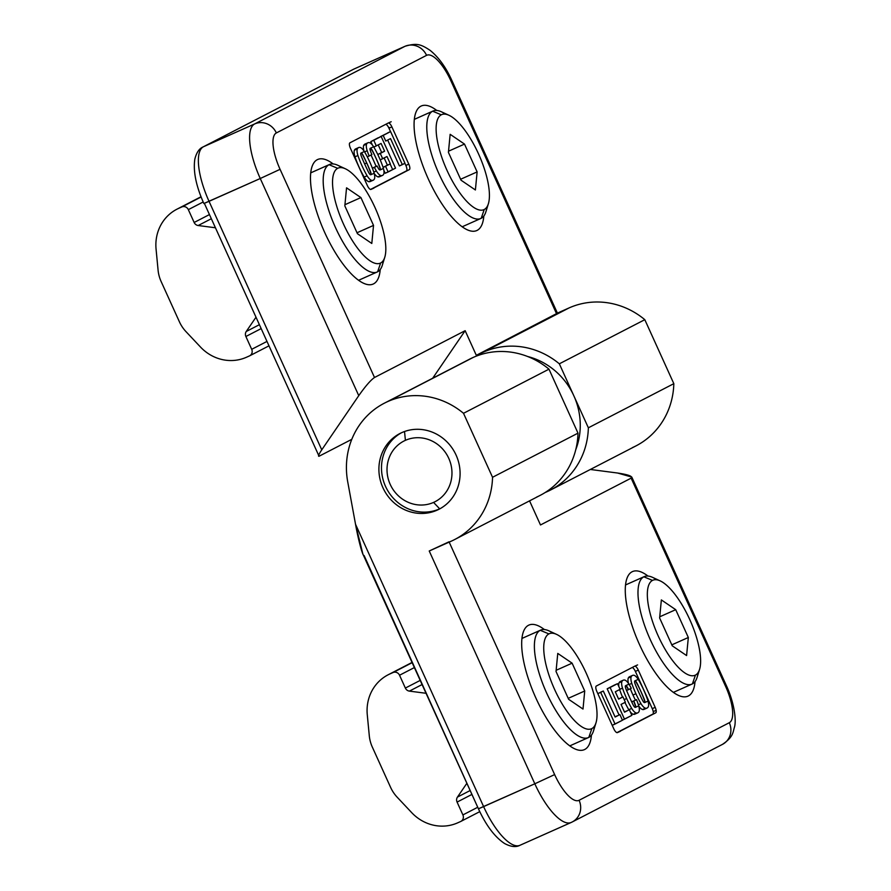 <?xml version="1.0" encoding="UTF-8"?>
<svg xmlns="http://www.w3.org/2000/svg" width="891" height="891" viewBox="0 0 891 891"><rect width="100%" height="100%" fill="white"/><g stroke="black" fill="none" stroke-linecap="round" stroke-linejoin="round"><path stroke-width="1.34" d="M457.651 822.85A42.612 40.039 62.7 0 1 411.698 812.637L397.186 797.211A34.092 32.031 62.7 0 1 390.603 787.377L372.338 747.115L390.603 787.377A34.092 32.031 -117.3 0 0 397.186 797.211L411.698 812.637A42.612 40.039 -117.3 0 0 457.651 822.85L460.625 821.524A5.112 4.8 -117.3 0 0 462.897 814.92L457.083 802.089A5.112 4.8 62.7 0 1 457.451 797.089L466.873 783.289L457.451 797.089A5.112 4.8 -117.3 0 0 457.083 802.089L462.897 814.92A5.112 4.8 62.7 0 1 460.625 821.524M393.042 672.538L412.154 662.67L393.042 672.538A5.112 4.8 62.7 0 1 399.536 675.233L414.382 667.571L399.536 675.233A5.112 4.8 -117.3 0 0 393.042 672.538L390.069 673.863A42.612 40.039 -117.3 0 0 367.27 714.705L369.286 735.71A34.092 32.031 -117.3 0 0 372.338 747.115A34.092 32.031 62.7 0 1 369.286 735.71L367.27 714.705A42.612 40.039 62.7 0 1 388.12 674.799A42.612 40.039 62.7 0 1 390.069 673.863L412.076 662.492L390.069 673.863M405.36 688.064L399.536 675.233L405.36 688.064A5.112 4.8 -117.3 0 0 409.381 691.115A5.112 4.8 62.7 0 1 405.36 688.064L420.196 680.401L405.36 688.064M426.043 693.287L409.381 691.115L426.043 693.287M477.743 807.257L462.897 814.92L477.743 807.257M471.918 794.427L457.083 802.089L471.918 794.427M470.147 790.529L457.451 797.089L470.147 790.529M422.078 684.555L409.381 691.115L422.078 684.555M571.487 822.326A17.04 16.016 -117.3 0 0 572.267 821.947A17.04 16.016 62.7 0 1 571.487 822.326A51.132 17.464 -114 0 1 571.176 822.471A51.132 17.464 -114 0 1 534.823 783.79L478.434 808.794L364.129 555.561C363.116 557.677 358.394 540.469 355.531 524.264L483.613 806.611L534.823 783.79L429.228 550.994L451.169 541.216A76.704 72.071 -117.3 0 0 492.545 477.286L578.003 433.149L548.979 369.164L463.509 413.301L492.545 477.286L463.509 413.301A76.704 72.071 -117.3 0 0 387.808 401.529A76.704 72.071 -117.3 0 0 347.735 481.897L355.531 524.264L347.735 481.897A76.704 72.071 62.7 0 1 384.299 403.222A76.704 72.071 62.7 0 1 387.808 401.529L473.277 357.391A76.704 72.071 62.7 0 1 548.979 369.164L578.003 433.149A76.704 72.071 62.7 0 1 536.638 497.078M401.897 432.569A42.612 40.039 62.7 0 1 456.081 455.078A42.612 40.039 62.7 0 1 437.091 510.175A42.612 40.039 62.7 0 1 382.907 487.678A42.612 40.039 62.7 0 1 401.897 432.569A42.612 40.039 -117.3 0 0 399.936 433.516A42.612 40.039 -117.3 0 0 383.397 488.714A42.612 40.039 -117.3 0 0 437.091 510.175L439.686 508.839L437.091 510.175A42.612 40.039 -117.3 0 0 439.051 509.24A42.612 40.039 -117.3 0 0 455.591 454.031A42.612 40.039 -117.3 0 0 401.897 432.569M483.613 806.611A51.132 17.464 66 0 0 519.954 845.292A51.132 17.464 -114 0 1 483.613 806.611L355.531 524.264L362.882 554.057L478.434 808.794L483.613 806.611M454.688 539.523L540.158 495.385A76.704 72.071 -117.3 0 0 578.003 433.149L492.545 477.286A76.704 72.071 62.7 0 1 454.688 539.523A76.704 72.071 62.7 0 1 451.169 541.216L429.228 550.994L449.042 541.795L429.228 550.994L534.823 783.79L554.636 774.591L534.823 783.79A51.132 17.464 66 0 0 571.176 822.471L572.267 821.947A17.04 16.016 -117.3 0 0 579.083 800.285A34.092 11.639 -114 0 1 554.636 774.591L449.175 542.107L554.636 774.591A34.092 11.639 66 0 0 579.083 800.285A17.04 16.016 62.7 0 1 572.267 821.947L722.478 744.375A17.04 16.016 -117.3 0 0 729.295 722.712L579.083 800.285L729.295 722.712A34.092 11.639 66 0 0 725.575 686.315L726.455 685.803L725.575 686.315L631.14 478.144C633.078 476.384 628.567 474.68 617.619 473.032L590.332 469.468L617.619 473.032L631.786 477.086L631.14 478.144L725.575 686.315A34.092 11.639 -114 0 1 729.295 722.712A17.04 16.016 62.7 0 1 722.478 744.375A17.04 16.016 62.7 0 1 721.699 744.753M466.349 360.978A76.704 72.071 62.7 0 1 473.277 357.391A76.704 72.071 -117.3 0 0 469.769 359.084L384.299 403.222M529.555 500.853L540.492 524.966L631.14 478.144L540.492 524.966L529.555 500.853M631.207 676.726A18.8 6.415 -114 0 1 632.487 675.423A18.8 6.415 -114 0 1 634.013 675.278A9.756 3.33 -114 0 1 638.535 679.878A40.886 13.966 -114 0 1 647.724 700.126A40.886 13.966 66 0 0 638.535 679.878A9.756 3.33 66 0 0 634.013 675.278A18.8 6.415 66 0 0 631.207 676.726A9.756 3.33 66 0 0 631.775 683.364A40.886 13.966 66 0 0 635.907 693.733L632.978 695.036A40.886 13.966 66 0 0 635.428 700.114A40.886 13.966 -114 0 1 632.978 695.036A40.886 13.966 -114 0 1 630.338 688.732A40.886 13.966 66 0 0 632.978 695.036L635.907 693.733A40.886 13.966 66 0 0 640.963 703.623A40.886 13.966 -114 0 1 635.907 693.733A40.886 13.966 -114 0 1 631.775 683.364A9.756 3.33 -114 0 1 631.207 676.726L628.278 678.029L631.207 676.726M632.487 675.423L629.558 676.726A18.8 6.415 66 0 0 628.278 678.029A18.8 6.415 -114 0 1 631.095 676.581M644.806 701.429A40.886 13.966 66 0 0 635.617 681.181A40.886 13.966 -114 0 1 644.806 701.429M655.186 707.343L638.29 670.099L635.372 671.402L652.268 708.646L655.186 707.343A5.112 1.749 -114 0 1 655.754 712.8L617.418 732.591A5.112 1.749 -114 0 1 613.754 728.738L596.859 691.494A5.112 1.749 -114 0 1 596.302 686.037L634.626 666.245A5.112 1.749 -114 0 1 638.29 670.099L655.186 707.343A5.112 1.749 66 0 1 655.754 712.8L652.825 714.103A5.112 1.749 66 0 0 652.268 708.646L635.372 671.402A5.112 1.749 66 0 0 632.187 667.504M638.402 704.759L640.963 703.623A9.756 3.33 66 0 0 645.485 708.222A18.8 6.415 66 0 0 648.303 706.763A9.756 3.33 66 0 0 647.724 700.126A9.756 3.33 -114 0 1 648.303 706.763A18.8 6.415 -114 0 1 647.022 708.078A18.8 6.415 -114 0 1 645.485 708.222A9.756 3.33 -114 0 1 640.963 703.623L638.402 704.759M628.511 684.377L625.582 685.68A2.829 0.969 66 0 0 625.549 687.852A2.829 0.969 -114 0 1 625.571 685.691A2.829 0.969 -114 0 1 627.175 687.017A15.793 5.391 -114 0 1 628.567 689.656L631.251 688.264A40.886 13.966 66 0 0 629.269 684.656A9.756 3.33 66 0 0 624.747 680.056A18.8 6.415 66 0 0 621.929 681.515A9.756 3.33 66 0 0 622.508 688.153A40.886 13.966 66 0 0 626.64 698.522A40.886 13.966 66 0 0 631.697 708.401A9.756 3.33 66 0 0 636.219 713A18.8 6.415 66 0 0 639.036 711.553A9.756 3.33 66 0 0 638.457 704.915A40.886 13.966 66 0 0 636.508 699.635L633.757 701.061A15.793 5.391 -114 0 1 635.428 705.204A2.829 0.969 -114 0 1 635.406 707.376A2.829 0.969 -114 0 1 633.802 706.051A15.793 5.391 -114 0 1 631.897 702.331A15.793 5.391 -114 0 1 631.819 702.153A100.16 34.203 -114 0 1 629.458 697.063A100.16 34.203 -114 0 1 627.186 691.928A15.793 5.391 -114 0 1 627.097 691.75A15.793 5.391 -114 0 1 625.549 687.852A15.793 5.391 66 0 0 627.097 691.75A15.793 5.391 66 0 0 627.186 691.928A100.16 34.203 66 0 0 629.458 697.063A100.16 34.203 66 0 0 631.819 702.153A15.793 5.391 66 0 0 631.897 702.331A15.793 5.391 66 0 0 633.802 706.051A2.829 0.969 66 0 0 635.383 707.376L638.312 706.073M535.903 698.065A68.184 23.289 -114 0 1 522.003 637.867A68.184 23.289 -114 0 1 544.39 629.547A68.184 23.289 66 0 0 528.875 625.092A68.184 23.289 66 0 0 535.903 698.065A68.184 23.289 66 0 0 584.373 749.643A68.184 23.289 66 0 0 591.435 735.142A68.184 23.289 -114 0 1 570.908 746.647A68.184 23.289 -114 0 1 535.903 698.065M639.504 644.572A68.184 23.289 -114 0 1 625.593 584.362A68.184 23.289 -114 0 1 647.98 576.043A68.184 23.289 66 0 0 632.476 571.588A68.184 23.289 66 0 0 639.504 644.572A68.184 23.289 66 0 0 687.963 696.149A68.184 23.289 66 0 0 695.025 681.637A68.184 23.289 -114 0 1 674.498 693.153A68.184 23.289 -114 0 1 639.504 644.572M644.694 700.426A15.058 5.146 66 0 0 643.135 696.528A15.058 5.146 -114 0 1 644.694 700.426A2.829 0.969 -114 0 1 644.672 702.587A2.829 0.969 -114 0 1 643.068 701.262A15.793 5.391 -114 0 1 641.164 697.542A15.793 5.391 -114 0 1 641.086 697.363A102.008 34.838 -114 0 1 638.68 692.184A102.008 34.838 -114 0 1 636.363 686.961A15.058 5.146 -114 0 1 636.33 686.872A15.058 5.146 -114 0 1 634.815 683.074A2.829 0.969 -114 0 1 634.837 680.902A2.829 0.969 -114 0 1 636.441 682.228A15.058 5.146 -114 0 1 638.335 685.936A103.846 35.462 -114 0 1 643.135 696.528A103.846 35.462 66 0 0 638.335 685.936A15.058 5.146 66 0 0 636.441 682.228M615.124 717.043L603.307 691.015L600.679 692.374L615.046 724.06L622.453 720.24L619.891 714.582L622.453 720.24L612.206 725.33L615.046 724.06L600.679 692.374L597.828 693.632L603.307 691.015L600.389 692.318L603.307 691.015L615.124 717.043L619.891 714.582M624.546 712.176L621.038 704.436L625.359 702.208L622.954 696.907L618.632 699.134L615.302 691.795L618.632 699.134L622.954 696.907L618.554 698.967L622.954 696.907L625.359 702.208L621.038 704.436L624.546 712.176L629.324 709.715L631.886 715.362L629.324 709.715M620.08 689.322L617.519 683.675L610.112 687.496L624.48 719.182L631.886 715.362L622.397 720.117L624.48 719.182L610.112 687.496L607.183 688.799L614.59 684.979L607.183 688.799L619.056 714.961L607.183 688.799L617.519 683.675L614.59 684.979L617.519 683.675L620.08 689.322L615.302 691.795M616.928 732.636L652.825 714.103L616.928 732.636M631.708 701.908L633.579 700.95L631.708 701.908M633.646 701.106A40.886 13.966 -114 0 1 635.528 706.218A40.886 13.966 66 0 0 633.646 701.106M635.962 713.123A18.8 6.415 -114 0 1 633.289 714.304A9.756 3.33 -114 0 1 630.36 711.976A9.756 3.33 66 0 0 633.289 714.304A18.8 6.415 66 0 0 634.826 714.159L637.756 712.856A18.8 6.415 -114 0 1 636.219 713L633.289 714.304L636.219 713A9.756 3.33 -114 0 1 631.697 708.401L628.768 709.704A40.886 13.966 -114 0 1 624.936 702.431A40.886 13.966 66 0 0 628.768 709.704L631.697 708.401A40.886 13.966 -114 0 1 626.64 698.522L624.19 699.613L626.64 698.522A40.886 13.966 -114 0 1 622.508 688.153A9.756 3.33 -114 0 1 621.929 681.515L619.011 682.818A18.8 6.415 -114 0 1 621.829 681.359M622.519 697.107A40.886 13.966 -114 0 1 619.624 689.556A40.886 13.966 66 0 0 622.519 697.107M618.9 686.716A9.756 3.33 -114 0 1 619.011 682.818A9.756 3.33 66 0 0 618.9 686.716M626.351 685.97A40.886 13.966 -114 0 1 628.333 689.567L626.551 690.48L628.333 689.567A40.886 13.966 66 0 0 626.351 685.97M624.48 712.009L626.406 711.018L624.48 712.009M615.046 716.876L616.962 715.885L615.046 716.876M628.511 683.486A9.756 3.33 -114 0 1 628.278 678.029A9.756 3.33 66 0 0 628.511 683.486M645.229 708.334A18.8 6.415 -114 0 1 642.556 709.526A9.756 3.33 -114 0 1 638.802 706.095A9.756 3.33 66 0 0 642.556 709.526L645.485 708.222L642.556 709.526A18.8 6.415 66 0 0 644.093 709.381L647.022 708.078M629.191 684.522L631.775 683.364L629.191 684.522M635.428 705.204A15.793 5.391 66 0 0 633.757 701.061L636.508 699.635A40.886 13.966 -114 0 1 638.457 704.915A9.756 3.33 -114 0 1 639.036 711.553A18.8 6.415 -114 0 1 637.756 712.856M631.73 701.963L633.757 701.061M620.047 689.244L622.508 688.153L620.047 689.244M623.221 680.201L620.292 681.504A18.8 6.415 66 0 0 619.011 682.818L621.929 681.515A18.8 6.415 -114 0 1 623.221 680.201A18.8 6.415 -114 0 1 624.747 680.056A9.756 3.33 -114 0 1 629.269 684.656A40.886 13.966 -114 0 1 631.251 688.264L626.573 690.536M628.567 689.656A15.793 5.391 66 0 0 627.175 687.017M637.778 679.588L634.849 680.891A2.829 0.969 66 0 0 634.815 683.074A15.058 5.146 66 0 0 636.33 686.872A15.058 5.146 66 0 0 636.363 686.961A102.008 34.838 66 0 0 638.68 692.184A102.008 34.838 66 0 0 641.086 697.363A15.793 5.391 66 0 0 641.164 697.542A15.793 5.391 66 0 0 643.068 701.262A2.829 0.969 66 0 0 644.65 702.598L647.579 701.295M638.29 670.099A5.112 1.749 66 0 0 634.626 666.245L596.302 686.037A5.112 1.749 66 0 0 596.859 691.494L613.754 728.738A5.112 1.749 66 0 0 617.418 732.591L655.754 712.8M520.266 845.147A51.132 17.464 -114 0 1 519.954 845.292L571.176 822.471M548.979 369.164A76.704 72.071 -117.3 0 0 473.277 357.391L387.808 401.529A76.704 72.071 62.7 0 1 463.509 413.301L548.979 369.164M698.032 672.705A58.806 20.081 -114 0 1 692.407 683.887A58.806 20.081 -114 0 1 692.051 684.065A58.806 20.081 -114 0 1 650.018 639.047A58.806 20.081 -114 0 1 643.837 576.8L625.527 584.964L643.837 576.8A58.806 20.081 66 0 0 650.252 639.571A58.806 20.081 66 0 0 692.407 683.887L695.448 675.077A51.99 17.753 -114 0 1 658.182 635.896A51.99 17.753 -114 0 1 652.502 580.409L643.837 576.8A58.806 20.081 -114 0 1 644.193 576.633A58.806 20.081 -114 0 1 656.634 579.785M660.153 580.876L652.49 577.335A58.806 20.081 66 0 0 643.837 576.8L652.502 580.409A51.99 17.753 66 0 0 658.182 635.896A51.99 17.753 66 0 0 695.448 675.077A51.99 17.753 66 0 0 689.779 619.579A51.99 17.753 66 0 0 652.502 580.409A51.99 17.753 -114 0 1 660.153 580.876A51.99 17.753 -114 0 1 690.191 620.515A51.99 17.753 -114 0 1 699.58 669.353A51.99 17.753 -114 0 1 695.448 675.077L692.407 683.887A58.806 20.081 66 0 0 697.085 677.416L699.58 669.353M659.63 617.986L661.356 599.921L675.712 609.678L688.331 637.499L686.593 655.564L672.248 645.808L659.63 617.986L672.248 645.808L686.593 655.564L688.331 637.499L675.712 609.678L661.356 599.921L659.63 617.986M659.741 616.795L675.712 609.678L659.741 616.795M671.814 644.85L688.331 637.499L671.814 644.85M594.431 726.21A58.806 20.081 -114 0 1 588.817 737.392A58.806 20.081 -114 0 1 588.461 737.559A58.806 20.081 -114 0 1 546.417 692.552A58.806 20.081 -114 0 1 540.236 630.305L521.926 638.457L540.236 630.305A58.806 20.081 66 0 0 546.662 693.075A58.806 20.081 66 0 0 588.817 737.392L591.858 728.571A51.99 17.753 -114 0 1 554.581 689.4A51.99 17.753 -114 0 1 548.912 633.902L540.236 630.305A58.806 20.081 -114 0 1 540.592 630.137A58.806 20.081 -114 0 1 553.033 633.289M556.563 634.37L548.901 630.839A58.806 20.081 66 0 0 540.236 630.305L548.912 633.902A51.99 17.753 66 0 0 554.581 689.4A51.99 17.753 66 0 0 591.858 728.571A51.99 17.753 66 0 0 586.178 673.084A51.99 17.753 66 0 0 548.912 633.902A51.99 17.753 -114 0 1 556.563 634.37A51.99 17.753 -114 0 1 586.601 674.019A51.99 17.753 -114 0 1 595.99 722.857A51.99 17.753 -114 0 1 591.858 728.571L588.817 737.392A58.806 20.081 66 0 0 593.495 730.921L595.99 722.857M556.029 671.48L557.766 653.415L572.111 663.171L584.73 690.993L583.004 709.058L568.647 699.301L556.029 671.48L568.647 699.301L583.004 709.058L584.73 690.993L572.111 663.171L557.766 653.415L556.029 671.48M556.14 670.288L572.111 663.171L556.14 670.288M568.224 698.355L584.73 690.993L568.224 698.355M527.617 356.5A68.184 64.063 62.7 0 1 575.753 449.71A68.184 64.063 -117.3 0 0 527.617 356.5M439.686 508.839L433.572 502.413A34.092 32.031 62.7 0 1 390.225 484.414A34.092 32.031 62.7 0 1 405.416 440.332L404.514 431.522L405.416 440.332A34.092 32.031 -117.3 0 0 390.225 484.414A34.092 32.031 -117.3 0 0 433.572 502.413A34.092 32.031 -117.3 0 0 448.763 458.33A34.092 32.031 -117.3 0 0 405.416 440.332A34.092 32.031 62.7 0 1 448.763 458.33A34.092 32.031 62.7 0 1 433.572 502.413L439.686 508.839A42.612 40.039 62.7 0 1 386.338 488.079A42.612 40.039 62.7 0 1 401.251 432.87A42.612 40.039 -117.3 0 0 386.338 488.079A42.612 40.039 -117.3 0 0 439.686 508.839A42.612 40.039 -117.3 0 0 440.332 508.538A42.612 40.039 62.7 0 1 439.686 508.839M246.451 357.258A42.612 40.039 62.7 0 1 200.497 347.045L185.974 331.619A34.092 32.031 62.7 0 1 179.403 321.785L161.126 281.511L179.403 321.785A34.092 32.031 -117.3 0 0 185.974 331.619L200.497 347.045A42.612 40.039 -117.3 0 0 246.451 357.258L249.424 355.932A5.112 4.8 -117.3 0 0 251.696 349.317L245.883 336.497A5.112 4.8 62.7 0 1 246.25 331.485L255.661 317.697L246.25 331.485A5.112 4.8 -117.3 0 0 245.883 336.497L251.696 349.317A5.112 4.8 62.7 0 1 249.424 355.932M181.831 206.946L201.121 196.989L181.831 206.946A5.112 4.8 62.7 0 1 188.335 209.641L203.181 201.979L188.335 209.641A5.112 4.8 -117.3 0 0 181.831 206.946L178.868 208.271A42.612 40.039 -117.3 0 0 156.07 249.112L158.075 270.118A34.092 32.031 -117.3 0 0 161.126 281.511A34.092 32.031 62.7 0 1 158.075 270.118L156.07 249.112A42.612 40.039 62.7 0 1 176.908 209.207A42.612 40.039 62.7 0 1 178.868 208.271L201.054 196.811L178.868 208.271M194.149 222.472L188.335 209.641L194.149 222.472A5.112 4.8 -117.3 0 0 198.181 225.523A5.112 4.8 62.7 0 1 194.149 222.472L208.995 214.809L194.149 222.472M214.842 227.695L198.181 225.523L214.842 227.695M266.532 341.654L251.696 349.317L266.532 341.654M260.718 328.835L245.883 336.497L260.718 328.835M258.947 324.925L246.25 331.485L258.947 324.925M210.877 218.963L198.181 225.523L210.877 218.963M351.8 439.33L319.067 456.237L351.8 439.33M483.635 352.045L569.104 307.907L483.635 352.045A76.704 72.071 62.7 0 1 559.336 363.818L644.806 319.68A76.704 72.071 -117.3 0 0 569.104 307.907L557.41 313.12L569.104 307.907A76.704 72.071 62.7 0 1 644.806 319.68L673.83 383.665L588.361 427.803A76.704 72.071 62.7 0 1 550.515 490.039A76.704 72.071 62.7 0 1 546.996 491.721A76.704 72.071 62.7 0 1 545.214 492.489A76.704 72.071 -117.3 0 0 546.996 491.721A76.704 72.071 -117.3 0 0 588.361 427.803L559.336 363.818L588.361 427.803L673.83 383.665L644.806 319.68L559.336 363.818A76.704 72.071 -117.3 0 0 483.635 352.045L476.317 355.309L465.147 330.684L432.681 378.241L465.147 330.684L374.51 377.494C370.712 380.089 365.455 386.137 358.761 395.649L321.762 449.832C318.744 454.41 317.842 456.548 319.067 456.237L204.317 203.259M550.515 490.039L635.985 445.901A76.704 72.071 -117.3 0 0 673.83 383.665A76.704 72.071 62.7 0 1 632.465 447.583M203.872 203.516C196.042 186.019 193.035 171.217 194.839 159.121C196.488 152.584 199.228 148.53 203.07 146.937L353.983 69.03A51.132 17.464 66 0 0 353.671 69.175L404.893 46.354A51.132 17.464 -114 0 1 405.205 46.209A51.132 17.464 66 0 0 404.893 46.354L353.671 69.175L203.46 146.748L254.681 123.927L404.893 46.354A17.04 16.016 62.7 0 1 426.566 55.353A34.092 11.639 -114 0 1 451.002 81.048L451.893 80.524L451.002 81.048L556.608 313.844L557.499 313.32L451.893 80.524C445.99 67.393 438.728 57.336 430.108 50.353C420.196 43.726 416.253 43.091 405.205 46.209L353.983 69.03A51.132 17.464 -114 0 0 353.671 69.175A8.52 8.008 -117.3 0 0 353.281 69.364A8.52 8.008 62.7 0 1 353.671 69.175L203.46 146.748A51.132 17.464 66 0 0 209.04 201.333L260.261 178.512A51.132 17.464 -114 0 1 254.681 123.927L203.46 146.748A8.52 8.008 -117.3 0 0 203.07 146.937A8.52 8.008 62.7 0 1 203.46 146.748A51.132 17.464 -114 0 0 209.04 201.333L321.762 449.832L358.761 395.649C365.455 386.137 370.712 380.089 374.51 377.494L280.075 169.323L260.261 178.512L358.761 395.649L260.261 178.512L203.872 203.516L209.04 201.333L321.762 449.832C318.744 454.41 317.842 456.548 319.067 456.237M556.519 313.643L476.317 355.309L556.608 313.844L451.002 81.048A34.092 11.639 66 0 0 426.566 55.353A17.04 16.016 -117.3 0 0 404.893 46.354L254.681 123.927A17.04 16.016 62.7 0 1 276.355 132.937L426.566 55.353L276.355 132.937A34.092 11.639 66 0 0 280.075 169.323L374.51 377.494L465.147 330.684L476.317 355.309M371.369 180.483A18.8 6.415 -114 0 1 368.696 181.675A9.756 3.33 -114 0 1 364.174 177.075A40.886 13.966 -114 0 1 354.986 156.816A9.756 3.33 -114 0 1 354.418 150.178L357.336 148.875A18.8 6.415 -114 0 1 358.627 147.572A18.8 6.415 -114 0 1 360.153 147.427A9.756 3.33 -114 0 1 364.675 152.027A40.886 13.966 -114 0 1 369.743 161.906A40.886 13.966 66 0 0 364.675 152.027A9.756 3.33 66 0 0 360.153 147.427A18.8 6.415 66 0 0 357.336 148.875A9.756 3.33 66 0 0 357.915 155.513A40.886 13.966 66 0 0 367.103 175.772A40.886 13.966 -114 0 1 357.915 155.513L354.986 156.816A40.886 13.966 66 0 0 364.174 177.075L367.103 175.772A9.756 3.33 66 0 0 371.625 180.372A9.756 3.33 -114 0 1 367.103 175.772L364.174 177.075A9.756 3.33 66 0 0 368.696 181.675L371.625 180.372A18.8 6.415 66 0 0 374.443 178.913A18.8 6.415 -114 0 1 373.162 180.227A18.8 6.415 -114 0 1 371.625 180.372L368.696 181.675A18.8 6.415 66 0 0 370.233 181.53L373.162 180.227M391.895 126.901A5.112 1.749 66 0 0 388.22 123.047L349.896 142.838A5.112 1.749 66 0 0 350.453 148.296L367.348 185.551L350.453 148.296A5.112 1.749 -114 0 1 349.896 142.838L388.22 123.047A5.112 1.749 -114 0 1 391.895 126.901L408.791 164.144A5.112 1.749 -114 0 1 409.348 169.602L371.012 189.404A5.112 1.749 -114 0 1 367.348 185.551A5.112 1.749 66 0 0 371.012 189.404L406.419 170.905A5.112 1.749 66 0 0 405.862 165.448L404.893 163.309L405.862 165.448L408.791 164.144L391.895 126.901L388.966 128.204A5.112 1.749 66 0 0 385.792 124.306M366.847 163.198L366.814 163.209A40.886 13.966 66 0 0 361.757 153.33A40.886 13.966 -114 0 1 366.814 163.209A40.886 13.966 -114 0 1 370.934 173.578A40.886 13.966 66 0 0 366.814 163.209L366.847 163.198M373.184 146.959L370.255 148.262A68.184 23.289 66 0 0 370.533 151.314A68.184 23.289 -114 0 1 370.288 148.251A2.829 0.969 66 0 0 370.222 150.434A15.793 5.391 66 0 0 371.892 154.577L369.141 156.003A40.886 13.966 -114 0 1 367.181 150.724A9.756 3.33 -114 0 1 366.613 144.097A18.8 6.415 -114 0 1 367.894 142.783A18.8 6.415 -114 0 1 369.42 142.638A9.756 3.33 -114 0 1 373.942 147.238A40.886 13.966 -114 0 1 379.009 157.128A40.886 13.966 -114 0 1 383.13 167.497A9.756 3.33 -114 0 1 383.709 174.124A18.8 6.415 -114 0 1 382.428 175.438A18.8 6.415 -114 0 1 380.891 175.583A9.756 3.33 -114 0 1 376.37 170.983A40.886 13.966 -114 0 1 374.387 167.385L377.082 165.993A15.793 5.391 66 0 0 378.475 168.622A15.793 5.391 -114 0 1 377.082 165.993L374.387 167.385A40.886 13.966 66 0 0 376.37 170.983A9.756 3.33 66 0 0 380.891 175.583A18.8 6.415 66 0 0 383.709 174.124A9.756 3.33 66 0 0 383.13 167.497A40.886 13.966 66 0 0 379.009 157.128A40.886 13.966 66 0 0 373.942 147.238A9.756 3.33 66 0 0 369.42 142.638A18.8 6.415 66 0 0 366.613 144.097A9.756 3.33 66 0 0 367.181 150.724A40.886 13.966 66 0 0 369.141 156.003L371.892 154.577A15.793 5.391 -114 0 1 370.222 150.434A2.829 0.969 -114 0 1 370.244 148.274A2.829 0.969 -114 0 1 371.848 149.599A15.793 5.391 -114 0 1 373.741 153.308A15.793 5.391 -114 0 1 373.83 153.497A100.16 34.203 -114 0 1 376.191 158.576A100.16 34.203 -114 0 1 378.463 163.71A15.793 5.391 -114 0 1 378.541 163.888A15.793 5.391 -114 0 1 380.101 167.786A2.829 0.969 -114 0 1 380.078 169.947A2.829 0.969 -114 0 1 378.475 168.622A2.829 0.969 66 0 0 380.056 169.958L382.985 168.655M483.824 216.045A68.184 23.289 -114 0 1 463.298 227.561A68.184 23.289 -114 0 1 428.304 178.968A68.184 23.289 -114 0 1 414.393 118.77A68.184 23.289 -114 0 1 436.779 110.451A68.184 23.289 66 0 0 421.276 105.996A68.184 23.289 66 0 0 428.304 178.968A68.184 23.289 66 0 0 476.763 230.546A68.184 23.289 66 0 0 483.824 216.045M380.223 269.539A68.184 23.289 -114 0 1 359.708 281.055A68.184 23.289 -114 0 1 324.703 232.473A68.184 23.289 -114 0 1 310.792 172.264A68.184 23.289 -114 0 1 333.178 163.955A68.184 23.289 66 0 0 317.675 159.5A68.184 23.289 66 0 0 324.703 232.473A68.184 23.289 66 0 0 373.173 284.051A68.184 23.289 66 0 0 380.223 269.539M374.443 178.913A9.756 3.33 66 0 0 373.864 172.275A40.886 13.966 66 0 0 369.743 161.906A40.886 13.966 -114 0 1 373.864 172.275A9.756 3.33 -114 0 1 374.443 178.913M363.918 151.748L360.989 153.052A2.829 0.969 66 0 0 360.955 155.223A15.058 5.146 66 0 0 362.503 159.11A15.058 5.146 -114 0 1 360.955 155.223A2.829 0.969 -114 0 1 360.978 153.052A2.829 0.969 -114 0 1 362.581 154.377A15.793 5.391 -114 0 1 364.475 158.097A15.793 5.391 -114 0 1 364.564 158.275A102.008 34.838 -114 0 1 366.969 163.454A102.008 34.838 -114 0 1 369.275 168.689A15.058 5.146 -114 0 1 369.32 168.767A15.058 5.146 -114 0 1 370.834 172.576A2.829 0.969 -114 0 1 370.812 174.736A2.829 0.969 -114 0 1 369.208 173.411A15.058 5.146 -114 0 1 367.315 169.702A103.846 35.462 -114 0 1 362.503 159.11A103.846 35.462 66 0 0 367.315 169.702A15.058 5.146 66 0 0 369.208 173.411A2.829 0.969 66 0 0 370.79 174.747L373.719 173.444M390.525 138.595L402.331 164.635L404.971 163.265L390.592 131.578L383.197 135.41L385.758 141.056L383.197 135.41L380.268 136.713L390.592 131.578L387.674 132.893L390.592 131.578L404.971 163.265L399.402 165.938L387.674 140.065L399.402 165.938L402.331 164.635L390.525 138.595L385.758 141.056M381.092 143.462L384.6 151.203L380.279 153.43L382.685 158.732L387.006 156.504L390.347 163.855L387.418 165.158L384.155 157.974L387.418 165.158L383.097 167.385L390.347 163.855L387.006 156.504L380.201 159.845L382.685 158.732L380.279 153.43L377.795 154.544L381.682 152.506L377.784 154.511L384.6 151.203L381.682 152.506L384.6 151.203L381.092 143.462L373.83 147.037L376.314 145.935L373.752 140.277L376.314 145.935M385.569 166.316L388.131 171.963L395.537 168.143L381.159 136.457L373.752 140.277L378.23 137.76L370.823 141.591L381.159 136.457L395.537 168.143L385.202 173.266L383.821 170.226L385.202 173.266L388.131 171.963L385.569 166.316L383.108 167.408L390.347 163.855M370.522 189.449L406.419 170.905L370.522 189.449M390.514 131.623L388.966 128.204L390.514 131.623M376.147 166.405A15.793 5.391 66 0 0 375.612 165.191A15.793 5.391 66 0 0 375.534 165.013A100.16 34.203 66 0 0 373.262 159.879A100.16 34.203 66 0 0 371.012 155.034M367.894 142.783L364.965 144.086A18.8 6.415 66 0 0 363.684 145.4L366.613 144.097L363.684 145.4A9.756 3.33 66 0 0 363.918 150.846A9.756 3.33 -114 0 1 363.684 145.4A18.8 6.415 -114 0 1 366.502 143.941M371.024 148.541A40.886 13.966 -114 0 1 376.08 158.431A40.886 13.966 -114 0 1 380.212 168.8A40.886 13.966 66 0 0 376.08 158.431A40.886 13.966 66 0 0 371.024 148.541M380.635 175.694A18.8 6.415 -114 0 1 377.962 176.886A9.756 3.33 -114 0 1 374.209 173.467A9.756 3.33 66 0 0 377.962 176.886A18.8 6.415 66 0 0 379.499 176.741L382.428 175.438M372.382 168.21L374.153 167.296L372.382 168.21M372.36 144.966L370.823 141.591L373.752 140.277L370.823 141.591L372.36 144.966M390.124 163.966L392.608 169.446L390.124 163.966M358.627 147.572L355.698 148.875A18.8 6.415 66 0 0 354.418 150.178A18.8 6.415 -114 0 1 357.235 148.73M378.241 144.932L381.682 152.506M380.101 167.786A15.793 5.391 66 0 0 378.541 163.888A15.793 5.391 66 0 0 378.463 163.71A100.16 34.203 66 0 0 376.191 158.576A100.16 34.203 66 0 0 373.83 153.497A15.793 5.391 66 0 0 373.741 153.308A15.793 5.391 66 0 0 371.848 149.599M369.141 156.003L367.292 156.827L369.141 156.003M367.181 150.724L364.597 151.882L367.181 150.724M380.891 175.583L377.962 176.886L380.891 175.583M376.37 170.983L373.808 172.119L376.37 170.983M374.387 167.385L372.405 168.265L374.387 167.385M377.082 165.993L374.153 167.296M357.915 155.513A9.756 3.33 -114 0 1 357.336 148.875L354.418 150.178A9.756 3.33 66 0 0 354.986 156.816L357.915 155.513M370.834 172.576A15.058 5.146 66 0 0 369.32 168.767A15.058 5.146 66 0 0 369.275 168.689A102.008 34.838 66 0 0 366.969 163.454A102.008 34.838 66 0 0 364.564 158.275A15.793 5.391 66 0 0 364.475 158.097A15.793 5.391 66 0 0 362.581 154.377M409.348 169.602A5.112 1.749 66 0 0 408.791 164.144M389.746 127.858A68.184 23.289 66 0 0 388.387 127.068M260.261 178.512L280.075 169.323A34.092 11.639 -114 0 1 276.355 132.937A17.04 16.016 -117.3 0 0 254.681 123.927A51.132 17.464 66 0 0 260.261 178.512M486.831 207.113A58.806 20.081 -114 0 1 481.207 218.295A58.806 20.081 -114 0 1 480.85 218.462A58.806 20.081 -114 0 1 438.806 173.455A58.806 20.081 -114 0 1 432.636 111.208L414.326 119.372L432.636 111.208A58.806 20.081 66 0 0 439.051 173.979A58.806 20.081 66 0 0 481.207 218.295L484.247 209.485A51.99 17.753 -114 0 1 446.97 170.304A51.99 17.753 -114 0 1 441.301 114.805L432.636 111.208A58.806 20.081 -114 0 1 432.993 111.041A58.806 20.081 -114 0 1 445.422 114.193M448.953 115.273L441.29 111.743A58.806 20.081 66 0 0 432.636 111.208L441.301 114.805A51.99 17.753 66 0 0 446.97 170.304A51.99 17.753 66 0 0 484.247 209.485A51.99 17.753 66 0 0 478.567 153.987A51.99 17.753 66 0 0 441.301 114.805A51.99 17.753 -114 0 1 448.953 115.273A51.99 17.753 -114 0 1 478.99 154.923A51.99 17.753 -114 0 1 488.379 203.761A51.99 17.753 -114 0 1 484.247 209.485L481.207 218.295A58.806 20.081 66 0 0 485.885 211.824L488.379 203.761M448.418 152.383L450.155 134.318L464.501 144.086L477.13 171.907L475.393 189.972L461.037 180.205L448.418 152.383L461.037 180.205L475.393 189.972L477.13 171.907L464.501 144.086L450.155 134.318L448.418 152.383M448.541 151.192L464.501 144.086L448.541 151.192M460.614 179.258L477.13 171.907L460.614 179.258M383.23 260.618A58.806 20.081 -114 0 1 377.617 271.8A58.806 20.081 -114 0 1 377.261 271.967A58.806 20.081 -114 0 1 335.216 226.949A58.806 20.081 -114 0 1 329.035 164.712L310.725 172.865L329.035 164.712A58.806 20.081 66 0 0 335.45 227.483A58.806 20.081 66 0 0 377.617 271.8L380.646 262.979A51.99 17.753 -114 0 1 343.38 223.808A51.99 17.753 -114 0 1 337.711 168.31L329.035 164.712A58.806 20.081 -114 0 1 329.392 164.534A58.806 20.081 -114 0 1 341.832 167.686M345.363 168.778L337.7 165.236A58.806 20.081 66 0 0 329.035 164.712L337.711 168.31A51.99 17.753 66 0 0 343.38 223.808A51.99 17.753 66 0 0 380.646 262.979A51.99 17.753 66 0 0 374.977 207.492A51.99 17.753 66 0 0 337.711 168.31A51.99 17.753 -114 0 1 345.363 168.778A51.99 17.753 -114 0 1 375.401 208.416A51.99 17.753 -114 0 1 384.778 257.265A51.99 17.753 -114 0 1 380.646 262.979L377.617 271.8A58.806 20.081 66 0 0 382.284 265.329L384.778 257.265M344.828 205.888L346.554 187.823L360.911 197.579L373.529 225.401L371.803 243.466L357.447 233.709L344.828 205.888L357.447 233.709L371.803 243.466L373.529 225.401L360.911 197.579L346.554 187.823L344.828 205.888M344.94 204.696L360.911 197.579L344.94 204.696M357.013 232.763L373.529 225.401L357.013 232.763M412.054 662.436L388.12 674.799M479.77 811.645L460.859 821.413M631.786 477.086L726.455 685.803C734.351 702.843 736.434 720.262 734.518 726.956C732.77 732.402 733.638 736.768 722.478 744.375M637.588 664.92L634.659 666.223M620.314 731.311L617.385 732.614M653.226 711.631L656.155 710.316M478.434 808.794C486.074 825.445 494.772 837.005 504.54 843.487C510.799 846.84 515.934 847.452 519.954 845.292M692.051 684.065L673.384 692.374M644.193 576.633L625.527 584.953M588.461 737.559L569.795 745.878M540.592 630.137L521.926 638.446M201.021 196.755L176.908 209.207M268.536 346.064L249.658 355.821M373.908 188.112L370.979 189.415M391.182 121.733L388.253 123.036M364.619 163.888L366.702 162.964M480.85 218.462L462.184 226.782M432.993 111.041L414.326 119.349M377.261 271.967L358.594 280.286M329.392 164.534L310.725 172.854"/></g></svg>

